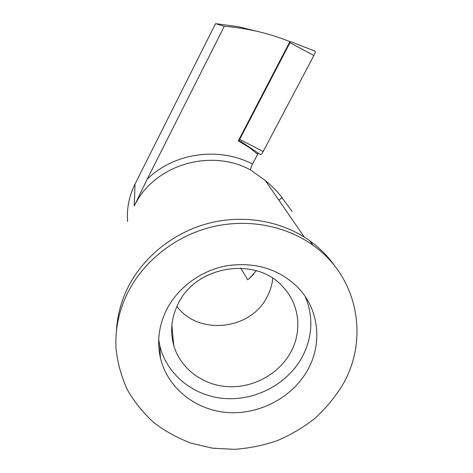 <?xml version="1.0" encoding="UTF-8"?>
<svg xmlns="http://www.w3.org/2000/svg" width="473" height="473" viewBox="0 0 473 473"><rect width="100%" height="100%" fill="white"/><g stroke="black" fill="none" stroke-linecap="round" stroke-linejoin="round"><path stroke-width="0.71" d="M239.178 139.204L239.001 140.233L239.693 139.369L289.949 42.712L290.321 41.553L289.588 42.227M315.042 51.143L315.154 51.185C315.473 51.728 315.048 53.165 313.871 55.507L262.172 153.418L260.599 154.671L239.031 140.25M282.387 198.388L281.849 197.543L278.946 200.28M292.054 211.413L281.849 197.543M167.081 308.774C158.916 324.892 156.699 341.311 160.442 358.026C167.501 388.049 195.526 410.168 227.401 412.509C259.299 414.874 292.007 397.675 307.361 370.465C323.077 343.292 319.05 307.805 296.388 285.946C277.663 268.664 254.669 261.906 227.389 265.672C201.829 270.13 178.658 286.739 167.081 308.774M158.703 339.756L159.785 345.532C166.602 374.64 193.67 396.167 224.48 398.508C255.314 400.885 286.928 384.265 301.721 357.901C312.552 337.716 313.735 317.277 305.256 296.589M178.416 303.276C171.392 317.152 169.837 331.224 173.745 345.485C180.426 368.633 202.84 385.282 227.915 386.666C253.008 388.061 278.437 374.309 290.392 352.888C302.348 331.916 299.781 304.872 283.386 287.353C257.176 256.242 196.798 264.915 178.416 303.276M176.896 306.38C198.364 335.789 250.489 330.089 266.878 297.269C270.113 291.297 272.081 284.983 272.785 278.331M335.452 266.878C328.552 256.851 320.008 248.154 309.815 240.787C282.641 221.346 245.15 214.316 210.065 222.913C175.028 231.664 144.271 255.71 128.496 286.384C121.224 300.739 117.203 315.627 116.435 331.047M342.139 385.767C369.555 339.774 358.504 277.131 312.895 245.18C285.26 225.432 247.083 218.295 211.348 227.07C175.66 235.997 144.318 260.481 128.248 291.693C118.841 310.394 114.797 329.663 116.11 349.517C117.777 363.796 121.608 377.359 127.592 390.207C134.71 402.428 143.544 413.296 154.092 422.803C165.444 431.388 177.872 438.205 191.382 443.254L212.46 448.162L234.23 449.35C248.869 448.345 263.154 445.465 277.083 440.712C290.611 434.953 303.116 427.586 314.61 418.611C325.359 408.826 334.529 397.882 342.139 385.767M282.511 198.104C277.568 191.719 271.863 185.883 265.377 180.597L250.69 170.008C210.036 147.86 153.595 165.183 134.231 206.003L147.168 179.243L224.261 26.322L215.54 23.65L135.024 184.056C129.111 196.035 126.622 208.522 127.55 221.524M256.248 270.68L249.573 278.284L247.704 279.821L240.787 268.126M224.261 26.322C246.989 28.102 268.871 33.205 289.902 41.636L238.315 140.871L249.762 147.848L257.649 154.293L257.915 152.874M257.649 154.293L252.517 164.054C218.757 146.482 173.952 152.779 147.168 179.243M250.69 170.008C250.406 169.05 251.015 167.064 252.517 164.054M259.766 31.957L237.919 26.63L215.54 23.65M249.762 147.848L249.839 147.475M239.693 139.369L263.29 151.573M289.949 42.712L313.871 55.507M134.231 206.003L135.024 184.056M290.321 41.553L315.154 51.185M159.785 345.532L160.442 358.026M171.859 325.223L173.745 345.485M309.815 240.787L312.895 245.18M265.377 180.597L304.31 237.085M253.67 274.151L249.573 278.284"/></g></svg>
